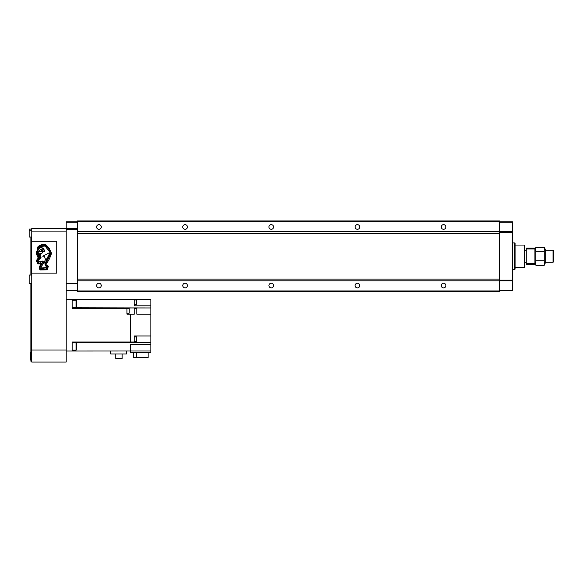 <?xml version="1.0" encoding="UTF-8"?>
<svg xmlns="http://www.w3.org/2000/svg" width="583" height="583" viewBox="0 0 583 583"><rect width="100%" height="100%" fill="white"/><g stroke="black" fill="none" stroke-linecap="round" stroke-linejoin="round"><path stroke-width="0.87" d="M80.155 280.817L83.26 280.817M493.714 280.817L496.811 280.817M83.26 231.706L80.155 231.706M496.811 231.706L493.714 231.706M443.568 287.878A2.325 2.325 0 0 1 441.244 285.553A2.325 2.325 0 0 1 443.568 283.229A2.325 2.325 0 0 1 445.893 285.553A2.325 2.325 0 0 1 443.568 287.878M357.408 287.878A2.325 2.325 0 0 1 355.083 285.553A2.325 2.325 0 0 1 357.408 283.229A2.325 2.325 0 0 1 359.74 285.553A2.325 2.325 0 0 1 357.408 287.878M357.408 229.294A2.325 2.325 0 0 1 355.083 226.969A2.325 2.325 0 0 1 357.408 224.644A2.325 2.325 0 0 1 359.74 226.969A2.325 2.325 0 0 1 357.408 229.294M443.568 229.294A2.325 2.325 0 0 1 441.244 226.969A2.325 2.325 0 0 1 443.568 224.644A2.325 2.325 0 0 1 445.893 226.969A2.325 2.325 0 0 1 443.568 229.294M98.935 287.878A2.325 2.325 0 0 1 96.61 285.553A2.325 2.325 0 0 1 98.935 283.229A2.325 2.325 0 0 1 101.267 285.553A2.325 2.325 0 0 1 98.935 287.878M271.255 287.878A2.325 2.325 0 0 1 268.923 285.553A2.325 2.325 0 0 1 271.255 283.229A2.325 2.325 0 0 1 273.58 285.553A2.325 2.325 0 0 1 271.255 287.878M185.095 287.878A2.325 2.325 0 0 1 182.77 285.553A2.325 2.325 0 0 1 185.095 283.229A2.325 2.325 0 0 1 187.42 285.553A2.325 2.325 0 0 1 185.095 287.878M98.935 229.294A2.325 2.325 0 0 1 96.61 226.969A2.325 2.325 0 0 1 98.935 224.644A2.325 2.325 0 0 1 101.267 226.969A2.325 2.325 0 0 1 98.935 229.294M185.095 229.294A2.325 2.325 0 0 1 182.77 226.969A2.325 2.325 0 0 1 185.095 224.644A2.325 2.325 0 0 1 187.42 226.969A2.325 2.325 0 0 1 185.095 229.294M271.255 229.294A2.325 2.325 0 0 1 268.923 226.969A2.325 2.325 0 0 1 271.255 224.644A2.325 2.325 0 0 1 273.58 226.969A2.325 2.325 0 0 1 271.255 229.294M77.401 290.939L77.401 291.587L499.573 291.587L499.573 290.939L77.401 290.939L77.401 220.935L499.573 220.935L499.573 290.939M499.573 280.817L77.401 280.817M499.573 231.706L77.401 231.706M499.573 221.584L77.401 221.584M77.401 221.795L66.2 221.795L66.2 283.098L77.401 283.098M66.2 290.29L77.401 290.29M66.2 283.834L77.401 283.834M66.2 229.425L77.401 229.425M66.2 228.689L77.401 228.689M66.2 222.232L77.401 222.232M66.2 290.728L77.401 290.728M30.87 275.045L31.737 274.826M30.185 354.479L30.185 357.583M30.87 352.584L30.185 352.584L30.185 359.478L30.87 359.478M30.87 274.826L30.87 237.048M31.737 361.205L30.87 361.205L30.87 283.659M30.87 237.347L31.737 237.347M30.87 283.877L31.737 283.877M31.737 275.045L29.15 275.045L29.15 283.659L31.737 283.659M31.737 229.119L29.15 229.119L29.15 237.048L31.737 237.048M66.2 228.521L31.737 228.521L31.737 231.101L66.2 231.101L66.2 362.065L31.737 362.065L31.737 350.004L66.2 350.004M31.737 231.101L31.737 350.004M512.493 269.616L514.651 269.616L514.651 242.907L512.493 242.907M514.651 242.907L515.081 243.337L515.081 269.186L514.651 269.616M499.74 290.29L499.74 290.728L512.493 290.728L512.493 290.29L499.74 290.29L499.74 221.795L512.493 221.795L512.493 290.29M512.493 280.817L499.74 280.817M512.493 280.08L499.74 280.08M512.493 232.442L499.74 232.442M512.493 231.706L499.74 231.706M512.493 222.232L499.74 222.232M134.265 336.865L136.502 336.865L136.502 341.602L134.265 341.602M126.941 313.202L129.178 313.202L129.178 308.465L126.941 308.465M134.265 304.727L136.502 304.727L136.502 299.99L134.265 299.99M76.103 300.201L76.103 307.525L76.533 307.095L76.533 300.631L76.103 300.201L72.226 300.201M76.103 342.848L76.103 350.172L76.533 349.742L76.533 343.278L76.103 342.848L72.226 342.848M122.138 353.961L122.138 358.618L115.718 358.618L115.718 353.961M126.38 351.032L126.38 353.961L110.741 353.961L110.741 351.032M148.133 352.759L148.133 357.496L133.66 357.496L133.66 352.759M136.218 357.496L136.218 352.759M150.888 350.995L150.888 352.759L130.643 352.759L130.388 344.575L150.888 344.575L150.888 350.995L130.643 350.995M150.888 314.157L150.888 307.955L136.845 307.955L136.845 314.157L150.888 314.157L150.888 342.454L134.265 342.454L134.265 335.954L150.888 335.954M134.265 305.805L150.888 305.805L150.888 299.385L134.265 299.385L134.265 305.805M126.941 308.378L126.941 314.157L134.265 314.157L134.265 307.955L126.941 307.955L126.941 308.378L72.226 308.378L72.226 299.341L66.2 299.341M130.388 314.157L130.388 342.002L72.226 342.002L72.226 351.032L66.2 351.032M72.226 351.032L130.388 350.995M130.388 342.002L134.265 342.002M134.265 299.385L72.226 299.341M150.888 307.955L72.226 307.78M150.888 307.78L150.888 305.805M150.888 344.575L150.888 342.593L72.226 342.593M136.845 308.371L134.265 308.371M524.554 262.292L526.281 262.292M524.554 250.231L526.281 250.231M515.081 267.459L524.554 267.459L524.554 245.064L515.081 245.064M553.85 251.025L553.85 261.497L553.056 262.292L553.056 250.231L553.85 251.025M545.236 262.292L553.056 262.292M545.236 250.231L553.056 250.231M526.281 263.582L526.281 264.449L534.895 264.449L534.895 263.582L526.281 263.582L526.281 248.074L534.895 248.074L534.895 263.582M534.895 248.941L526.281 248.941M544.835 249.546L544.274 247.309L545.236 249.371L545.236 263.152L544.274 265.214L544.274 247.309L535.857 247.309L535.857 265.214L535.354 262.292M534.895 263.152L535.857 265.214L544.274 265.214M534.895 249.371L535.857 247.309M535.354 250.231L535.296 249.546M544.274 251.783L535.857 251.783M544.274 260.739L535.857 260.739M544.777 262.292L544.835 262.977M38.915 253.743L38.857 253.824A0.86 0.86 0 0 0 39.666 254.268A2.835 2.835 0 0 0 41.109 253.525L41.05 253.437A5.05 5.05 0 0 1 38.915 253.743M38.23 252.665A2.813 2.813 0 0 0 39.178 254.764L40.519 258.203L41.036 257.628L39.935 254.545A3.571 3.571 0 0 0 41.663 253.452A1.1 1.1 0 0 0 40.438 251.273A4.773 4.773 0 0 0 39.01 251.506A0.452 0.452 0 0 1 38.493 251.346L40.854 249.094L40.89 249.881L41.546 249.757L41.32 250.304L42.114 250.289L41.998 250.945L42.515 250.654L42.574 251.441L43.259 251.324L43.062 251.878L43.55 251.324L43.995 251.718L44.855 250.989L44.177 250.741L44.483 250.304L42.945 249.794L44.046 249.437L41.765 248.948L43.361 248.394L40.927 247.323L38.988 247.826L40.919 246.471L45.117 246.033L49.679 252.009L50.291 253.853L44.978 263.399L45.182 265.229L46.88 267.32L46.276 268.151L45.7 267.517L44.833 268.209L44.228 267.524L43.667 268.26L43.098 267.524L42.559 268.289L41.976 267.524L41.386 268.333L40.876 267.138L43.288 263.742L42.45 262.693L42.639 261.964L43.812 263.341L45.037 262.11L44.483 261.016L43.776 262.139L42.61 261.067L42.202 262.204L41.072 261.126L40.314 262.277L39.877 261.155L38.77 262.321L38.099 260.572L40.016 258.612L38.092 254.093L38.099 251.965A1.166 1.166 0 0 0 38.289 252.089A2.813 2.813 0 0 0 38.23 252.665M39.141 267.058L39.972 269.944L47.252 269.849L48.353 266.227L46.946 264.857L46.727 263.399L49.402 258.881L51.355 254.064L51.362 252.803L49.125 248.227L45.649 244.51L41.502 244.634L38.434 246.259L37.174 247.79L37.596 249.196L38.128 249.284L36.474 251.696L36.853 254.99L38.245 258.058L36.372 260.484L37.88 263.888L41.167 263.771L39.141 267.058M31.737 273.106L56.719 273.106L56.719 241.231L31.737 241.231M42.056 263.582L39.935 267.116L40.555 269.142L46.604 268.989L47.507 266.591L45.824 264.85L45.773 263.305L50.75 253.875L48.6 248.81L45.234 245.261L41.415 245.312L38.799 246.798L37.786 248.059L39.877 248.591L38.733 249.218L37.203 251.667L37.604 254.924L39.163 258.291L37.203 260.572L38.187 263.071L41.626 263.064L42.056 263.582M44.337 256.25L45.868 260.448L49.497 253.831L48.936 252.978L42.763 256.243L44.337 256.25M499.573 279.097L77.401 279.097M499.573 233.433L77.401 233.433M30.87 238.214L31.737 238.214M30.87 351.075L31.737 351.075M30.87 284.737L31.737 284.737M30.87 273.966L31.737 273.966M29.15 230.846L31.737 230.846M76.103 307.525L72.226 307.525M76.103 350.172L72.226 350.172"/></g></svg>

